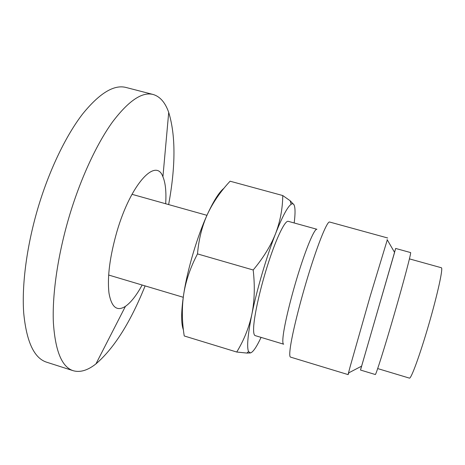 <?xml version="1.0" encoding="UTF-8"?>
<svg xmlns="http://www.w3.org/2000/svg" width="465" height="465" viewBox="0 0 465 465"><rect width="100%" height="100%" fill="white"/><g stroke="black" fill="none" stroke-linecap="round" stroke-linejoin="round"><path stroke-width="0.7" d="M168.638 204.583C175.712 166.046 175.735 135.315 168.714 112.402C165.244 102.503 160.047 96.528 153.136 94.482C142.127 91.605 128.596 100.754 112.542 121.929C97.016 143.406 81.044 177.45 69.762 214.685C58.032 253.611 52.161 293.706 53.359 322.274C55.225 350.936 61.839 367.083 73.214 370.715C80.149 372.68 87.728 370.402 95.953 363.886C114.123 348.256 130.508 322.268 145.109 285.905M153.136 94.482L126.085 87.484C114.012 84.334 99.533 93.157 82.642 113.954C66.338 135.071 49.9 168.737 38.647 205.716C26.941 244.381 21.646 284.371 23.709 313.038C26.505 341.822 34.137 358.201 46.605 362.189L73.214 370.715M165.668 203.746C166.418 191.969 165.505 182.983 162.919 176.793C156.106 157.234 131.054 183.355 117.023 231.268C109.85 256.389 107.165 276.971 108.973 293.014C111.478 307.295 116.965 311.742 125.434 306.348C130.927 302.494 136.495 295.385 142.151 285.022M377.696 368.576L409.421 378.126C411.077 379.19 420.104 354.522 428.939 323.96C437.792 293.403 443.325 267.724 441.361 267.747L409.433 258.877M361.52 366.193L360.503 370.047L375.313 374.523C375.842 375.342 384.561 347.82 394.355 313.956C404.155 280.087 411.484 252.164 410.595 252.576L395.68 248.45L394.489 252.257M360.503 370.047L395.68 248.45M361.235 367.437L394.587 252.425C395.122 250.443 395.099 250.397 394.512 252.297M348.82 372.814L348.146 374.621L348.477 372.994L350.087 366.879L370.041 296.717L387.287 239.876M348.146 374.621L290.515 357.108C289.631 356.841 289.515 354.063 290.16 348.773C291.857 334.713 300.216 300.983 309.597 271.031C318.978 241.021 327.331 221.084 329.598 222.02L387.676 237.987M283.063 336.701C284.324 324.384 291.27 295.787 299.268 270.572C307.266 245.305 314.666 228.414 316.921 229.274L288.254 221.328C285.132 220.236 276.896 236.778 268.706 261.824C260.51 286.812 254.07 315.375 253.623 327.86C253.448 332.655 253.971 335.242 255.192 335.614L283.667 344.205C282.778 343.931 282.581 341.426 283.063 336.701M229.954 181.356L230.088 181.205C220.393 191.627 212.807 202.717 207.332 214.487C213.662 200.781 219.236 192.004 224.06 188.168M207.332 214.487C202.013 226.275 198.735 239.417 197.503 253.907C190.452 267.317 185.861 280.686 183.727 294.008C187.529 269.177 197.288 236.325 207.332 214.487M183.437 329.981C180.972 323.739 181.071 311.753 183.727 294.008C181.739 307.4 181.908 321.385 184.233 335.963L236.732 352.034C243.951 340.211 248.996 327.627 251.861 314.288C254.558 300.913 255.006 286.149 253.193 269.991L197.503 253.907M253.193 269.991C263.324 257.877 270.787 245.747 275.582 233.61C280.215 221.404 282.61 208.715 282.761 195.544L230.088 181.205M282.761 195.544L290.189 200.775L293.967 204.751C293.322 203.635 292.38 203.478 291.16 204.275C287.527 206.809 282.336 216.585 275.582 233.61C266.724 256.122 256.913 289.474 251.861 314.288C247.799 334.655 246.688 347.088 248.537 351.587L250.461 352.935C253.03 352.208 256.564 347.024 261.074 337.392M294.182 222.973C295.385 213.441 295.316 207.367 293.967 204.751M250.461 352.935L246.909 353.069L236.732 352.034M162.919 176.793L168.714 112.402M125.434 306.348L95.953 363.886M206.948 215.324L131.984 194.306M183.239 297.28L108.63 275.024M394.587 252.425L387.089 239.539M361.7 366.1L348.477 372.994M291.16 204.275L290.189 200.775M248.537 351.587L246.909 353.069"/></g></svg>
